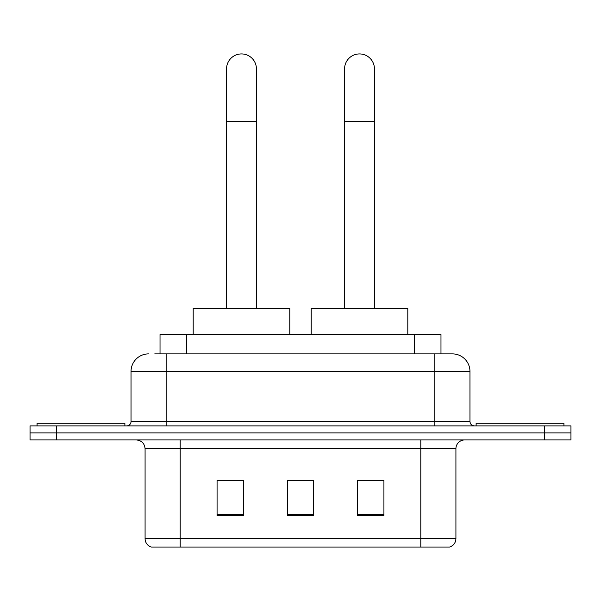 <?xml version="1.0" encoding="UTF-8"?>
<svg xmlns="http://www.w3.org/2000/svg" width="601" height="601" viewBox="0 0 601 601"><rect width="100%" height="100%" fill="white"/><g stroke="black" fill="none" stroke-linecap="round" stroke-linejoin="round"><path stroke-width="0.9" d="M160.024 353.884L160.024 334.569L440.976 334.569L440.976 353.884M155.141 353.884L452.14 353.884M154.742 353.884L166.154 353.884L166.154 371.448L131.033 371.448L131.033 421.496A4.387 4.387 0 0 1 126.638 425.891M148.59 353.884A17.564 17.564 0 0 0 131.033 371.448M452.41 353.884A17.564 17.564 0 0 1 469.967 371.448L469.967 421.496C470.23 424.163 471.695 425.628 474.362 425.891M56.389 425.891L30.05 425.891L30.05 432.915L56.389 432.915L30.05 432.915L30.05 439.94L56.389 439.94L56.389 432.915L544.611 432.915L56.389 432.915L56.389 425.891L544.611 425.891L544.611 432.915L570.95 432.915L544.611 432.915L544.611 439.94L56.389 439.94M544.611 439.94L570.95 439.94L570.95 425.891L544.611 425.891M455.919 538.639C455.678 542.846 453.567 545.655 449.601 547.068L420.798 547.068L420.798 538.639L455.919 538.639L455.919 448.722A8.782 8.782 0 0 1 464.701 439.94M145.081 538.639L180.202 538.639L180.202 547.068L420.798 547.068L151.399 547.068A8.782 8.782 0 0 1 145.081 538.639L145.081 448.722C144.556 443.388 141.633 440.458 136.299 439.94M383.919 515.545L383.919 480.417L357.572 480.417L357.572 515.545L383.919 515.545M243.428 515.545L243.428 480.417L217.081 480.417L217.081 515.545L243.428 515.545M313.669 515.545L313.669 480.417L287.331 480.417L287.331 515.545L313.669 515.545M287.331 480.417L313.669 480.597L287.331 480.417M243.428 480.597L217.081 480.597M383.919 480.597L357.572 480.597M124.88 425.891L124.88 423.254L37.074 423.254L37.074 425.891M226.562 308.23L226.562 68.86A14.927 14.927 0 0 1 241.489 53.932A14.927 14.927 0 0 1 256.417 68.86A14.927 14.927 0 0 0 241.489 53.932M256.417 308.23L256.417 68.86M289.787 334.569L289.787 308.23L193.199 308.23L193.199 334.569M344.583 308.23L344.583 68.86A14.927 14.927 0 0 1 359.511 53.932A14.927 14.927 0 0 1 374.438 68.86A14.927 14.927 0 0 0 359.511 53.932M374.438 308.23L374.438 68.86M407.801 334.569L407.801 308.23L311.213 308.23L311.213 334.569M563.926 425.891L563.926 423.254L476.12 423.254L476.12 425.891M186.363 353.884L186.363 334.569M414.637 353.884L414.637 334.569M166.154 425.891L166.154 421.496L469.967 421.496M131.033 421.496L166.154 421.496L166.154 371.448L434.846 371.448L434.846 425.891M469.967 371.448L434.846 371.448L434.846 353.884M420.798 439.94L420.798 448.722L145.081 448.722M455.919 448.722L420.798 448.722L420.798 538.639L180.202 538.639L180.202 439.94M313.669 514.321L287.331 514.321M243.428 514.321L217.081 514.321M383.919 514.321L357.572 514.321M226.562 121.545L256.417 121.545M344.583 121.545L374.438 121.545"/></g></svg>
